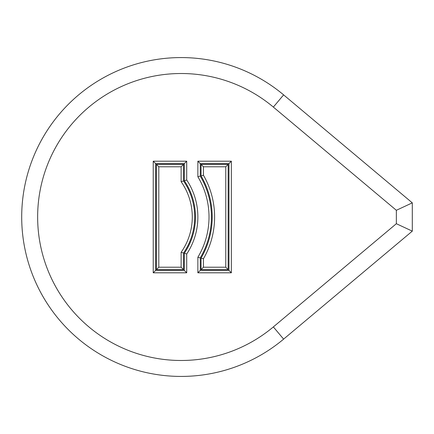 <?xml version="1.0" encoding="UTF-8"?>
<svg xmlns="http://www.w3.org/2000/svg" width="434" height="434" viewBox="0 0 434 434"><rect width="100%" height="100%" fill="white"/><g stroke="black" fill="none" stroke-linecap="round" stroke-linejoin="round"><path stroke-width="0.65" d="M404.331 206.573L412.3 202.857L283.608 94.872A159.43 159.43 0 0 0 65.165 107.594A159.43 159.43 0 0 0 65.165 326.406A159.43 159.43 0 0 0 283.608 339.128L412.3 231.143L412.3 202.857L404.331 206.573M404.331 227.427L412.3 231.143L404.331 227.427M201.056 164.388L201.056 175.889A81.31 81.31 0 0 1 201.056 258.111L201.056 269.612L203.448 267.219L225.767 267.219L225.767 166.781L228.159 164.388L201.056 164.388L203.448 166.781L203.448 175.244A83.702 83.702 0 0 1 203.448 258.756L203.448 267.219M201.056 269.612L228.159 269.612L225.767 267.219M201.056 175.889L203.448 175.244M201.056 258.111L203.448 258.756M225.767 166.781L203.448 166.781M200.258 176.106L200.258 163.591L228.957 163.591L228.957 270.409L200.258 270.409L200.258 257.894A80.512 80.512 0 0 0 200.258 176.106L197.866 176.763L197.866 161.198L231.349 161.198L231.349 272.802L197.866 272.802L197.866 257.237A78.12 78.12 0 0 0 197.866 176.763M200.258 163.591L197.866 161.198M228.957 163.591L231.349 161.198M228.957 270.409L231.349 272.802M200.258 270.409L197.866 272.802M200.258 257.894L197.866 257.237M183.522 180.962L183.522 164.388L156.419 164.388L156.419 269.612L158.806 267.219L181.13 267.219L181.13 252.29L183.522 253.038A63.771 63.771 0 0 0 183.522 180.962L181.13 181.71L181.13 166.781L158.806 166.781L158.806 267.219M156.419 269.612L183.522 269.612L181.13 267.219M183.522 164.388L181.13 166.781M156.419 164.388L158.806 166.781M181.13 252.29A61.378 61.378 0 0 0 181.13 181.71M184.32 180.712A64.568 64.568 0 0 1 184.32 253.288L184.32 270.409L155.622 270.409L155.622 163.591L184.32 163.591L184.32 180.712L186.707 179.985A66.961 66.961 0 0 1 186.707 254.015L186.707 272.802L153.229 272.802L153.229 161.198L186.707 161.198L186.707 179.985M184.32 163.591L186.707 161.198M184.32 253.288L186.707 254.015M184.32 270.409L186.707 272.802M155.622 270.409L153.229 272.802M155.622 163.591L153.229 161.198M396.356 223.711L273.36 326.916A143.486 143.486 0 0 1 76.758 315.464A143.486 143.486 0 0 1 76.758 118.536A143.486 143.486 0 0 1 273.36 107.084L396.356 210.289L396.356 223.711L412.3 231.143M396.356 210.289L412.3 202.857M273.36 107.084L283.608 94.872A159.43 159.43 0 0 0 65.165 107.594A159.43 159.43 0 0 0 65.165 326.406A159.43 159.43 0 0 0 283.608 339.128L273.36 326.916M228.159 269.612L228.159 164.388M183.522 269.612L183.522 253.038"/></g></svg>
